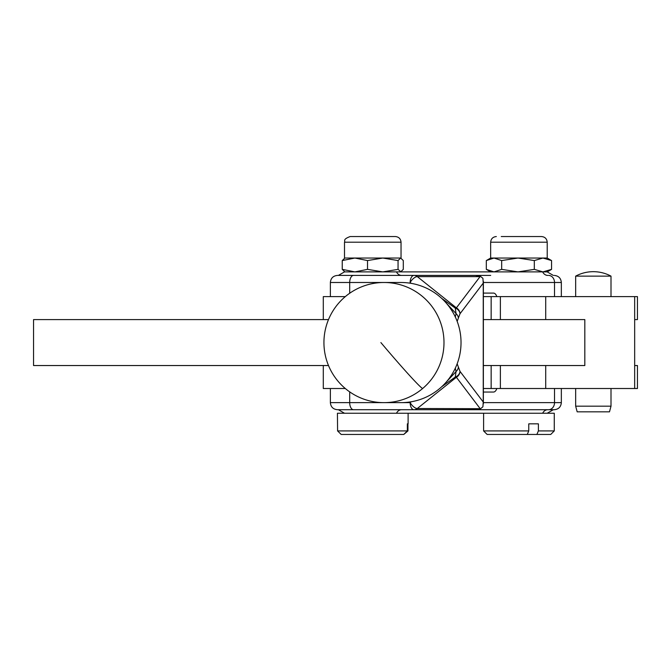 <?xml version="1.0" encoding="UTF-8"?>
<svg xmlns="http://www.w3.org/2000/svg" width="671" height="671" viewBox="0 0 671 671"><rect width="100%" height="100%" fill="white"/><g stroke="black" fill="none" stroke-linecap="round" stroke-linejoin="round"><path stroke-width="1.01" d="M634.665 319.597L637.45 319.597L637.45 296.624L634.665 296.624L634.665 365.536L637.45 365.536L637.45 388.509L483.372 388.509M634.665 296.624L500.381 296.624L500.381 319.597M575.659 388.509L575.659 406.181L611.004 406.181L611.004 388.509M611.004 406.181L609.486 411.835L577.177 411.835L575.659 406.181M483.372 365.536L584.818 365.536L584.818 319.597L483.372 319.597M345.288 296.624L323.296 296.624L323.296 319.597L33.55 319.597L33.55 365.536L328.488 365.536M323.296 319.597L328.488 319.597M483.372 296.624L500.381 296.624M480.067 276.62L417.295 276.62L456.389 307.855L480.067 276.62L480.604 276.444L482.91 278.322L483.246 283.103L460.029 313.726L457.161 321.342M455.307 316.955L456.062 313.617L455.24 308.073A7.071 3.196 128.6 0 1 456.389 307.855A7.071 6.727 37.2 0 1 460.029 313.726A7.071 6.047 18.7 0 0 458.025 309.801A7.071 6.047 18.7 0 0 455.24 308.073L441.711 298.41M458.025 375.332A7.071 5.93 90 0 1 456.389 377.278A7.071 3.196 -128.6 0 1 455.24 377.068A7.071 6.047 -18.7 0 0 458.025 375.332A7.071 6.047 -18.7 0 0 460.029 371.407L483.246 402.03L482.91 406.811L480.604 408.681L475.538 409.713L337.429 409.713C333.135 409.293 330.786 406.936 330.367 402.642L349.692 402.642A7.071 3.85 90 0 0 353.533 409.713L548.584 409.713A7.071 5.93 -90 0 0 554.514 402.642L554.514 388.509M323.296 365.536L323.296 388.509L345.288 388.509M611.004 296.624L611.004 276.133A37.282 37.282 0 0 0 575.659 276.133L575.659 296.624M611.004 276.133L575.659 276.133M483.372 392.04L493.487 392.04A7.071 3.85 90 0 0 496.817 388.509M341.849 409.713L402.508 409.713M415.391 409.713L490.082 409.713M483.372 402.642L561.342 402.642C560.922 406.936 558.566 409.293 554.271 409.713L548.584 409.713M480.067 408.513L456.389 377.278L417.295 408.513A7.071 3.196 -128.6 0 1 410.149 402.642A7.071 3.85 90 0 0 413.99 409.713A7.071 5.93 90 0 0 417.295 408.513L480.604 408.689M444.479 384.005L456.062 371.516L455.24 377.068L441.711 386.731M457.161 363.791L458.385 367.054A7.071 6.316 -22.7 0 1 456.062 371.516L455.307 368.186M458.385 318.088A7.071 6.316 22.7 0 0 456.062 313.617L444.479 301.136M456.389 377.278A7.071 6.727 -37.2 0 0 460.029 371.407L458.385 367.054M396.486 413.244A7.071 5.93 -90 0 1 401.619 409.713L547.788 409.713A7.071 5.93 -90 0 0 542.654 413.244M547.209 413.244L553.323 409.713L547.788 409.713M528.765 430.916L483.598 430.916L487.129 434.447L527.263 434.447L528.765 430.916L528.765 423.846L538.394 423.846L538.394 430.916L536.892 434.447L550.74 434.447L554.271 430.916L554.271 413.244L337.429 413.244L337.588 430.916L341.162 434.447L403.774 434.447L407.347 430.916L337.588 430.916M407.347 430.916L407.347 423.846L408.111 423.846L408.111 413.244M407.347 423.846L407.951 423.846L407.951 430.916L403.774 434.447M536.892 434.447L527.263 434.447M554.271 430.916L538.394 430.916M383.997 402.642A60.08 60.08 0 0 1 345.204 296.699A60.08 60.08 0 0 1 383.997 282.491L401.04 282.491A60.08 59.996 90 0 1 439.748 388.467A60.08 59.996 90 0 1 401.04 402.642L383.997 402.642A60.08 59.996 -90 0 0 440.344 321.929A60.08 59.996 -90 0 0 383.997 282.491L330.367 282.491C330.786 278.197 333.135 275.84 337.429 275.42L413.99 275.42A7.071 5.93 -90 0 1 417.295 276.62A7.071 3.196 128.6 0 0 410.149 282.491A7.071 3.85 -90 0 1 413.99 275.42L490.702 275.42M496.817 296.624A7.071 3.85 90 0 0 493.487 293.093L483.372 293.093M480.604 276.444L475.538 275.42M367.523 269.365L382.789 271.889L396.486 271.889A7.071 5.93 -90 0 0 401.619 275.42L338.377 275.42L344.5 271.889L354.884 271.889L367.523 269.365L367.523 260.566L354.884 258.041L400.671 258.041L398.054 260.566L382.789 258.041L367.523 260.566M343.913 275.42L490.082 275.42M396.486 271.889L542.94 271.889L551.562 269.365L551.562 260.566L542.94 258.041L547.209 258.041L547.209 242.206C546.873 238.775 544.986 236.888 541.547 236.553L501.262 236.553M490.66 271.889L486.307 269.365L493.999 271.889L501.682 269.365L517.995 271.889L534.309 269.365L542.94 271.889L547.209 271.889L551.562 269.365M344.869 271.889L342.244 269.365L354.884 271.889L382.789 271.889L398.054 269.365L401.04 271.889M400.671 271.889L403.296 269.365L403.296 260.566L400.671 258.041M398.054 269.365L398.054 260.566M395.387 236.553L350.153 236.553C342.244 239.48 345.506 240.889 344.5 242.206L401.04 242.206C400.704 238.775 398.817 236.888 395.387 236.553M344.5 242.206L344.5 258.041L354.884 258.041L342.244 260.566L344.869 258.041M361.594 236.553L355.102 236.553M342.244 269.365L342.244 260.566M533.931 236.553L541.547 236.553M547.209 242.206L490.66 242.206L490.66 258.041L542.94 258.041L534.309 260.566L517.995 258.041L501.682 260.566L493.999 258.041L486.307 260.566L486.307 269.365M501.682 269.365L501.682 260.566M490.66 258.041L486.307 260.566M547.209 258.041L551.562 260.566M534.309 269.365L534.309 260.566M545.716 296.624L545.716 319.597M545.716 365.536L545.716 388.509M634.665 365.536L634.665 388.509M491.147 296.624L491.147 319.597M491.147 365.536L491.147 388.509M349.692 391.881L349.692 402.642L410.149 402.642L411.239 401.77M456.389 307.855A7.071 5.93 90 0 1 458.025 309.801M411.239 283.363L410.149 282.491M483.246 402.03L483.246 283.103M554.514 296.624L554.514 282.491L483.372 282.491M561.342 296.624L561.342 282.491L554.514 282.491A7.071 5.93 90 0 0 548.584 275.42M349.692 293.252L349.692 282.491A7.071 3.85 -90 0 1 353.533 275.42M547.788 275.42A7.071 5.93 90 0 1 542.654 271.889M422.705 388.467A60.08 2.382 -130.2 0 1 380.885 342.571M500.381 365.536L500.381 388.509M637.45 296.624L637.45 319.597M637.45 365.536L637.45 388.509M561.342 402.642L561.342 388.509M330.367 402.642L330.367 388.509M344.5 413.244L338.377 409.713M483.598 413.244L483.598 430.916M330.367 296.624L330.367 282.491M483.372 403.757L483.372 281.384M561.342 282.491C560.922 278.197 558.566 275.84 554.271 275.42M401.04 258.041L401.04 242.206M490.66 242.206C490.996 238.775 492.883 236.888 496.322 236.553M547.209 271.889L553.323 275.42"/></g></svg>
